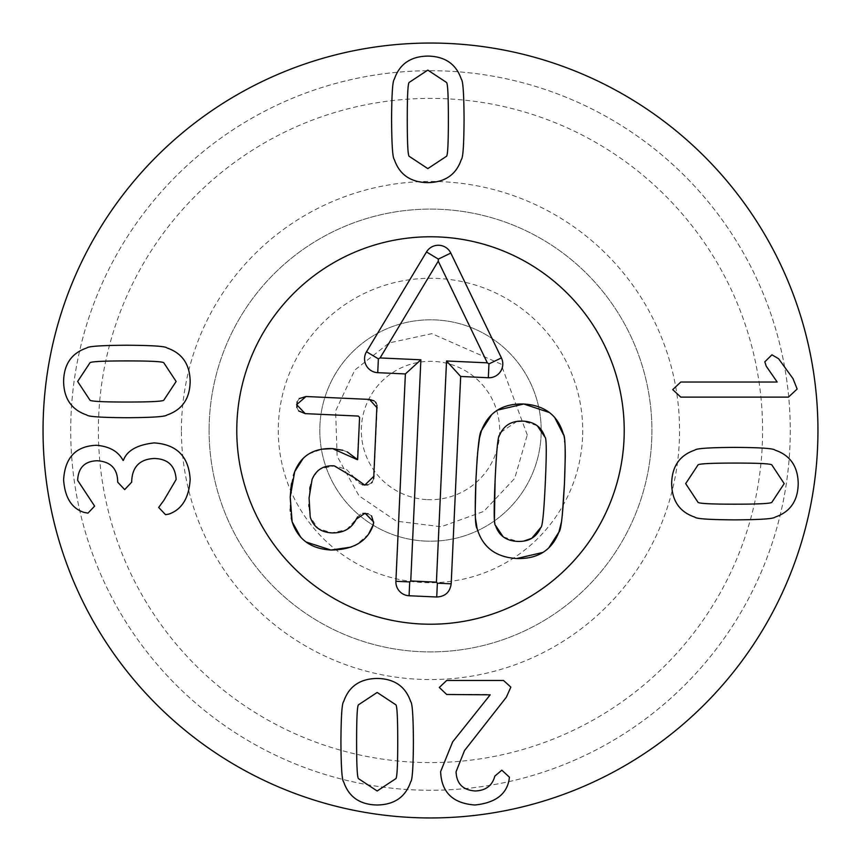 <?xml version="1.0" encoding="UTF-8"?>
<svg xmlns="http://www.w3.org/2000/svg" width="861" height="861" viewBox="0 0 861 861"><rect width="100%" height="100%" fill="white"/><g stroke="black" fill="none" stroke-linecap="round" stroke-linejoin="round"><path stroke-width="0.65" stroke-dasharray="4.3 3.23" d="M697.916 465.091L685.679 483.624L697.916 502.167C698.11 503.513 710.465 504.18 734.993 504.191C759.391 504.18 771.704 503.513 771.951 502.167L784.188 483.624L771.951 465.091C771.704 463.745 759.391 463.078 734.993 463.067C710.465 463.078 698.11 463.745 697.916 465.091M671.655 483.624C671.935 500.822 679.652 511.994 694.827 517.138C696.14 518.806 709.529 519.721 734.993 519.872C760.328 519.721 773.673 518.806 775.04 517.138C790.204 511.994 797.932 500.822 798.212 483.624C797.932 466.436 790.204 455.265 775.04 450.12C773.673 448.452 760.328 447.537 734.993 447.386C709.529 447.537 696.14 448.452 694.827 450.12C679.652 455.265 671.935 466.436 671.655 483.624M672.721 389.635L680.803 397.115L788.461 397.115L797.146 389.032L792.981 378.582L778.602 358.736L771.951 354.807L764.816 361.824L766.247 366.216L777.182 382.026L680.803 382.026L672.721 389.635M163.902 400.01L176.139 381.477L163.902 362.944C163.708 361.598 151.353 360.92 126.825 360.92C102.427 360.92 90.104 361.598 89.867 362.944L77.63 381.477L89.867 400.01C90.104 401.355 102.427 402.033 126.825 402.033C151.353 402.033 163.708 401.355 163.902 400.01M190.163 381.477C189.883 364.289 182.155 353.118 166.991 347.962C165.678 346.294 152.289 345.39 126.825 345.229C101.49 345.39 88.145 346.294 86.778 347.962C71.603 353.118 63.886 364.289 63.606 381.477C63.886 398.665 71.603 409.836 86.778 414.991C88.145 416.659 101.49 417.563 126.825 417.725C152.289 417.563 165.678 416.659 166.991 414.991C182.155 409.836 189.883 398.665 190.163 381.477M190.163 479.394C188.774 456.534 176.774 444.384 154.151 442.909C137.211 444.771 126.954 450.594 123.381 460.387L123.026 460.387C118.269 451.39 109.39 446.364 96.4 445.288C75.886 446.041 64.952 457.568 63.606 479.868C64.909 497.701 71.764 508.55 84.163 512.435L87.962 513.145L94.624 506.128L77.63 480.341C78.265 467.706 84.755 461.173 97.11 460.743C110.38 461.571 117.236 468.341 117.677 481.062L117.677 482.128L124.684 489.618L131.701 482.128L131.701 480.944C132.411 466.64 139.934 459.15 154.27 458.482C167.981 458.838 175.267 465.844 176.139 479.512L163.902 500.306L158.672 507.441L165.56 514.684L168.896 514.092C181.919 509.497 189.011 497.938 190.163 479.394M503.491 680.459L446.687 680.459L439.314 687.476L446.687 694.483L490.178 694.483L452.628 741.902L440.628 771.607C441.413 792.249 452.821 803.378 474.852 805.003C494.946 802.969 506.354 794.606 509.066 779.926L509.432 777.192L501.823 770.186L494.817 776.127C492.352 785.587 485.862 790.538 475.326 790.979C462.96 790.183 456.545 783.768 456.072 771.725L464.51 750.577L506.343 697.216L510.853 687.121L503.491 680.459M395.705 704.707L377.161 692.459L358.628 704.707C357.283 704.901 356.615 717.256 356.605 741.784C356.615 766.172 357.283 778.495 358.628 778.742L377.161 790.979L395.705 778.742C397.05 778.495 397.717 766.172 397.728 741.784C397.717 717.256 397.05 704.901 395.705 704.707M377.161 678.446C359.973 678.716 348.802 686.443 343.657 701.618C341.989 702.931 341.074 716.32 340.924 741.784C341.074 767.119 341.989 780.464 343.657 781.831C348.802 796.995 359.973 804.723 377.161 805.003C394.36 804.723 405.531 796.995 410.675 781.831C412.344 780.464 413.258 767.119 413.409 741.784C413.258 716.32 412.344 702.931 410.675 701.618C405.531 686.443 394.36 678.716 377.161 678.446M409.287 156.379L427.82 168.616L446.364 156.379C447.709 156.185 448.377 143.83 448.377 119.302C448.377 94.904 447.709 82.591 446.364 82.344L427.82 70.107L409.287 82.344C407.942 82.591 407.275 94.904 407.264 119.302C407.275 143.83 407.942 156.185 409.287 156.379M427.82 182.64C445.019 182.36 456.19 174.643 461.335 159.468C463.003 158.155 463.918 144.766 464.068 119.302C463.918 93.967 463.003 80.622 461.335 79.255C456.19 64.08 445.019 56.363 427.82 56.083C410.632 56.363 399.461 64.08 394.316 79.255C392.648 80.622 391.733 93.967 391.583 119.302C391.733 144.766 392.648 158.155 394.316 159.468C399.461 174.643 410.632 182.36 427.82 182.64M209.105 430.5A221.395 221.395 0 0 0 541.203 622.234A221.395 221.395 0 0 0 541.203 238.766A221.395 221.395 0 0 0 209.105 430.5A221.395 221.395 0 0 1 541.203 238.766A221.395 221.395 0 0 1 541.203 622.234A221.395 221.395 0 0 1 209.105 430.5M181.423 430.5A249.077 249.077 0 0 1 555.033 214.798A249.077 249.077 0 0 1 555.033 646.202A249.077 249.077 0 0 1 181.423 430.5M762.598 430.5A332.098 332.098 0 0 0 264.445 142.894A332.098 332.098 0 0 0 264.445 718.106A332.098 332.098 0 0 0 762.598 430.5M790.28 430.5A359.78 359.78 0 0 1 430.5 790.28A359.78 359.78 0 0 1 70.72 430.5A359.78 359.78 0 0 1 430.5 70.72A359.78 359.78 0 0 1 790.28 430.5M70.72 430.5A359.78 359.78 0 0 1 610.384 118.926A359.78 359.78 0 0 1 610.384 742.074A359.78 359.78 0 0 1 70.72 430.5M236.775 430.5A193.725 193.725 0 0 0 527.362 598.266A193.725 193.725 0 0 0 527.362 262.734A193.725 193.725 0 0 0 236.775 430.5M817.95 430.5A387.45 387.45 0 0 0 430.5 43.05A387.45 387.45 0 0 0 43.05 430.5A387.45 387.45 0 0 0 430.5 817.95A387.45 387.45 0 0 0 817.95 430.5M306.182 542.064L300.801 537.393M368.519 534.218L356.949 544.378M354.42 545.702L351.084 547.101M373.631 522.767L373.556 523.38M368.131 513.802L371.543 515.879M357.606 516.944L359.995 514.577L362.868 513.36M308.938 506.354L310.229 517.095L318.075 528.428L331.754 532.905L346.585 529.666M346.617 529.644L356.228 519.194M309.756 489.199L308.916 504.492M317.687 470.924L312.102 479.373L310.541 484.388M310.541 484.399L310.089 486.766M354.764 477.984L346.294 469.234L334.24 465.855L320.733 468.718L319.162 469.74M362.449 484.786L359.467 483.365L356.293 480.147M373.696 478.727L372.243 482.009M371.403 482.967L367.841 484.872M377.172 407.91L374.051 476.101M374.126 400.86L375.331 401.947M376.343 403.443L376.946 405.133M306.01 396.512L369.412 399.418M297.12 401.883L299.23 398.6M298.659 410.934L296.862 407.479M357.207 459.634L359.575 417.434L358.327 416.067L305.224 413.635M342.753 450.26L347.241 451.896M303.341 458.16L308.636 454.07M308.981 453.865L321.906 449.194M291.029 486.949L291.169 485.873M291.588 483.172L293.375 475.498M291.244 517.978L290.361 511.251M290.222 509.271L290.189 497.486M549.393 412.527L554.699 417.52M491.717 414.636L497.454 410.148M477.252 456.89L477.511 453.639M475.509 518.516L475.207 511.531M540.783 527.502C542.43 527.341 543.948 512.295 545.325 482.343C546.681 452.563 546.552 437.485 544.927 437.108M536.952 425.549L522.971 421.126M516.891 421.416L501.027 432.157M548.726 547.908L542.99 552.396M562.276 515.513L561.34 522.444M563.557 434.891L564.612 440.983M564.773 442.36L565.203 449.593M565.279 455.587L565.279 456.179M503.491 536.984L517.472 541.408L523.725 541.095M494.418 519.205L495.516 525.425M499.66 435.042C498.002 435.257 496.496 450.26 495.118 480.051M427.336 499.617A69.192 69.192 0 0 0 491.932 398.686A69.192 69.192 0 0 0 372.232 393.197A69.192 69.192 0 0 0 427.336 499.617M425.442 541.085A110.703 110.703 0 0 0 528.805 379.593A110.703 110.703 0 0 0 337.264 370.822A110.703 110.703 0 0 0 425.442 541.085A110.703 110.703 0 0 0 541.085 435.558A110.703 110.703 0 0 0 435.558 319.915A110.703 110.703 0 0 0 319.915 425.442A110.703 110.703 0 0 0 425.442 541.085M236.979 421.642A193.725 193.725 0 0 1 534.929 267.33A193.725 193.725 0 0 1 519.592 602.528A193.725 193.725 0 0 1 236.979 421.642M582.553 437.463A152.214 152.214 0 0 1 348.447 558.703A152.214 152.214 0 0 1 360.501 295.334A152.214 152.214 0 0 1 582.553 437.463M527.266 434.934L501.016 364.095L431.888 333.648L389.14 342.915L354.818 370.047L335.629 410.955L337.125 456.255L359.005 495.85L396.383 521.163L441.176 526.771L483.731 511.423L514.727 478.35L527.266 434.934"/><path stroke-width="1.29" d="M697.916 465.091L685.679 483.624L697.916 502.167C698.11 503.513 710.465 504.18 734.993 504.191C759.391 504.18 771.704 503.513 771.951 502.167L784.188 483.624L771.951 465.091C771.704 463.745 759.391 463.078 734.993 463.067C710.465 463.078 698.11 463.745 697.916 465.091M694.827 517.138C679.652 511.994 671.935 500.822 671.655 483.624C671.935 466.436 679.652 455.265 694.827 450.12C696.14 448.452 709.529 447.537 734.993 447.386C760.328 447.537 773.673 448.452 775.04 450.12C790.204 455.265 797.932 466.436 798.212 483.624C797.932 500.822 790.204 511.994 775.04 517.138C773.673 518.806 760.328 519.721 734.993 519.872C709.529 519.721 696.14 518.806 694.827 517.138M680.803 397.115L672.721 389.635L680.803 382.026L777.182 382.026L766.247 366.216L764.816 361.824L771.951 354.807L778.602 358.736L792.981 378.582L797.146 389.032L788.461 397.115L680.803 397.115M163.902 400.01L176.139 381.477L163.902 362.944C163.708 361.598 151.353 360.92 126.825 360.92C102.427 360.92 90.104 361.598 89.867 362.944L77.63 381.477L89.867 400.01C90.104 401.355 102.427 402.033 126.825 402.033C151.353 402.033 163.708 401.355 163.902 400.01M166.991 347.962C182.155 353.118 189.883 364.289 190.163 381.477C189.883 398.665 182.155 409.836 166.991 414.991C165.678 416.659 152.289 417.563 126.825 417.725C101.49 417.563 88.145 416.659 86.778 414.991C71.603 409.836 63.886 398.665 63.606 381.477C63.886 364.289 71.603 353.118 86.778 347.962C88.145 346.294 101.49 345.39 126.825 345.229C152.289 345.39 165.678 346.294 166.991 347.962M154.151 442.909C176.774 444.384 188.774 456.534 190.163 479.394C189.011 497.938 181.919 509.497 168.896 514.092L165.56 514.684L158.672 507.441L163.902 500.306L176.139 479.512C175.267 465.844 167.981 458.838 154.27 458.482C139.934 459.15 132.411 466.64 131.701 480.944L131.701 482.128L124.684 489.618L117.677 482.128L117.677 481.062C117.236 468.341 110.38 461.571 97.11 460.743C84.755 461.173 78.265 467.706 77.63 480.341L94.624 506.128L87.962 513.145L84.163 512.435C71.764 508.55 64.909 497.701 63.606 479.868C64.952 457.568 75.886 446.041 96.4 445.288C109.39 446.364 118.269 451.39 123.026 460.387L123.381 460.387C126.954 450.594 137.211 444.771 154.151 442.909M446.687 680.459L503.491 680.459L510.853 687.121L506.343 697.216L464.51 750.577L456.072 771.725C456.545 783.768 462.96 790.183 475.326 790.979C485.862 790.538 492.352 785.587 494.817 776.127L501.823 770.186L509.432 777.192L509.066 779.926C506.354 794.606 494.946 802.969 474.852 805.003C452.821 803.378 441.413 792.249 440.628 771.607L452.628 741.902L490.178 694.838L446.687 694.483L439.314 687.476L446.687 680.459M395.705 704.707L377.161 692.459L358.628 704.707C357.283 704.901 356.615 717.256 356.605 741.784C356.615 766.172 357.283 778.495 358.628 778.742L377.161 790.979L395.705 778.742C397.05 778.495 397.717 766.172 397.728 741.784C397.717 717.256 397.05 704.901 395.705 704.707M343.657 701.618C348.802 686.443 359.973 678.716 377.161 678.446C394.36 678.716 405.531 686.443 410.675 701.618C412.344 702.931 413.258 716.32 413.409 741.784C413.258 767.119 412.344 780.464 410.675 781.831C405.531 796.995 394.36 804.723 377.161 805.003C359.973 804.723 348.802 796.995 343.657 781.831C341.989 780.464 341.074 767.119 340.924 741.784C341.074 716.32 341.989 702.931 343.657 701.618M409.287 156.379L427.82 168.616L446.364 156.379C447.709 156.185 448.377 143.83 448.377 119.302C448.377 94.904 447.709 82.591 446.364 82.344L427.82 70.107L409.287 82.344C407.942 82.591 407.275 94.904 407.264 119.302C407.275 143.83 407.942 156.185 409.287 156.379M461.335 159.468C456.19 174.643 445.019 182.36 427.82 182.64C410.632 182.36 399.461 174.643 394.316 159.468C392.648 158.155 391.733 144.766 391.583 119.302C391.733 93.967 392.648 80.622 394.316 79.255C399.461 64.08 410.632 56.363 427.82 56.083C445.019 56.363 456.19 64.08 461.335 79.255C463.003 80.622 463.918 93.967 464.068 119.302C463.918 144.766 463.003 158.155 461.335 159.468M817.95 430.5A387.45 387.45 0 0 1 236.775 766.042A387.45 387.45 0 0 1 236.775 94.958A387.45 387.45 0 0 1 817.95 430.5M236.775 430.5A193.725 193.725 0 0 1 527.362 262.734A193.725 193.725 0 0 1 527.362 598.266A193.725 193.725 0 0 1 236.775 430.5M351.084 547.101L330.968 550.028L306.182 542.064M300.801 537.393L292.137 521.788L291.244 517.978M373.362 524.467L368.519 534.218M356.949 544.378L354.42 545.702M371.543 515.879L373.631 522.767M373.556 523.38L373.448 523.983M362.868 513.36L368.131 513.802M356.293 480.147L354.764 477.984L334.24 465.855C323.607 465.166 316.235 469.675 312.102 479.373L309.067 497.992L310.229 517.095C313.512 526.932 320.69 532.206 331.754 532.905C343.378 533.153 351.536 528.579 356.228 519.194L357.606 516.944M308.916 504.492L308.938 506.354M310.089 486.766L309.756 489.199M319.162 469.74L317.687 470.924M367.841 484.872L362.449 484.786M376.946 405.133L373.696 478.727M372.243 482.009L371.403 482.967M299.23 398.6L306.01 396.512L369.412 399.418L374.126 400.86M375.331 401.947L376.343 403.443M296.862 407.479L297.12 401.883M347.241 451.896L357.638 459.656L359.575 417.434L358.327 416.067L305.224 413.635L298.659 410.934M321.906 449.194L332.561 448.613L342.753 450.26M293.375 475.498L294.72 471.602L303.341 458.16M290.189 497.486L291.029 486.949M291.169 485.873L291.588 483.172M290.361 511.251L290.222 509.271M374.051 476.101L364.763 485.13L354.764 477.984M356.228 519.194L365.075 513.21L373.685 522.035L372.931 525.92C366.818 541.784 352.838 549.813 330.968 550.028C310.864 548.823 297.917 539.406 292.137 521.788L290.211 497.131L294.72 471.602C301.124 455.609 313.738 447.946 332.561 448.613L357.207 459.634M305.224 413.635L296.625 404.659L306.01 396.512M369.412 399.418L377.172 407.91M497.454 410.148L523.757 404.013L549.393 412.527M554.699 417.52L563.557 434.891M477.511 453.639L479.534 437.829L481.547 430.425C488.682 412.193 502.749 403.389 523.757 404.013C544.733 405.305 557.939 415.368 563.374 434.181C565.333 435.935 565.699 452.283 564.472 483.225L562.276 515.513M475.207 511.531L475.972 479.168C477.575 448.247 479.437 431.996 481.547 430.425L491.717 414.636M542.99 552.396L516.686 558.531C495.71 557.228 482.504 547.176 477.059 528.363C475.1 526.674 474.734 510.272 475.972 479.168L477.252 456.89M561.34 522.444L558.897 532.109C551.761 550.351 537.684 559.155 516.686 558.531C495.71 557.228 482.504 547.176 477.059 528.363L475.509 518.516M540.783 527.502C542.43 527.341 543.948 512.295 545.325 482.343C546.681 452.563 546.552 437.485 544.927 437.108C541.601 427.024 534.283 421.696 522.971 421.126C511.649 420.663 503.879 425.302 499.66 435.042C498.002 435.257 496.496 450.26 495.118 480.051C493.762 509.992 493.891 525.124 495.516 525.425C498.831 535.52 506.15 540.848 517.472 541.408C528.783 541.881 536.554 537.242 540.783 527.502L531.786 538.286L523.725 541.095M544.927 437.108L537.382 425.872M522.971 421.126L516.891 421.416M501.027 432.157L499.66 435.042M565.279 456.179L564.472 483.225C562.868 514.308 561.006 530.602 558.897 532.109L548.726 547.908M564.612 440.983L564.773 442.36M565.203 449.593L565.279 455.587M495.516 525.425L503.061 536.672M495.118 480.051L494.418 519.205M436.731 597.007L409.083 595.747A13.841 13.841 0 0 1 395.899 581.283L405.38 373.943L377.742 372.673A13.841 13.841 0 0 1 366.517 351.729L426.486 251.961A13.841 13.841 0 0 1 450.809 253.08L501.414 357.896A13.841 13.841 0 0 1 488.327 377.742L460.678 376.472L451.186 583.823C449.98 592.174 445.159 596.565 436.731 597.007L437.366 583.188L436.419 582.144L446.536 360.985L487.337 362.847L438.249 261.184L380.078 357.939L420.878 359.801L410.751 580.971L436.419 582.144M460.678 376.472L446.536 360.985M501.414 357.896L488.951 363.912L487.337 362.847M450.809 253.08L438.346 259.096L438.249 261.184M366.517 351.729L378.366 358.854L380.078 357.939M405.38 373.943L420.878 359.801M395.899 581.283L409.718 581.918L410.751 580.971M236.979 421.642A193.725 193.725 0 0 1 534.929 267.33A193.725 193.725 0 0 1 519.592 602.528A193.725 193.725 0 0 1 236.979 421.642M451.186 583.823L437.366 583.188M488.327 377.742L488.951 363.912M426.486 251.961L438.346 259.096M377.742 372.673L378.366 358.854M409.083 595.747L409.718 581.918"/></g></svg>

